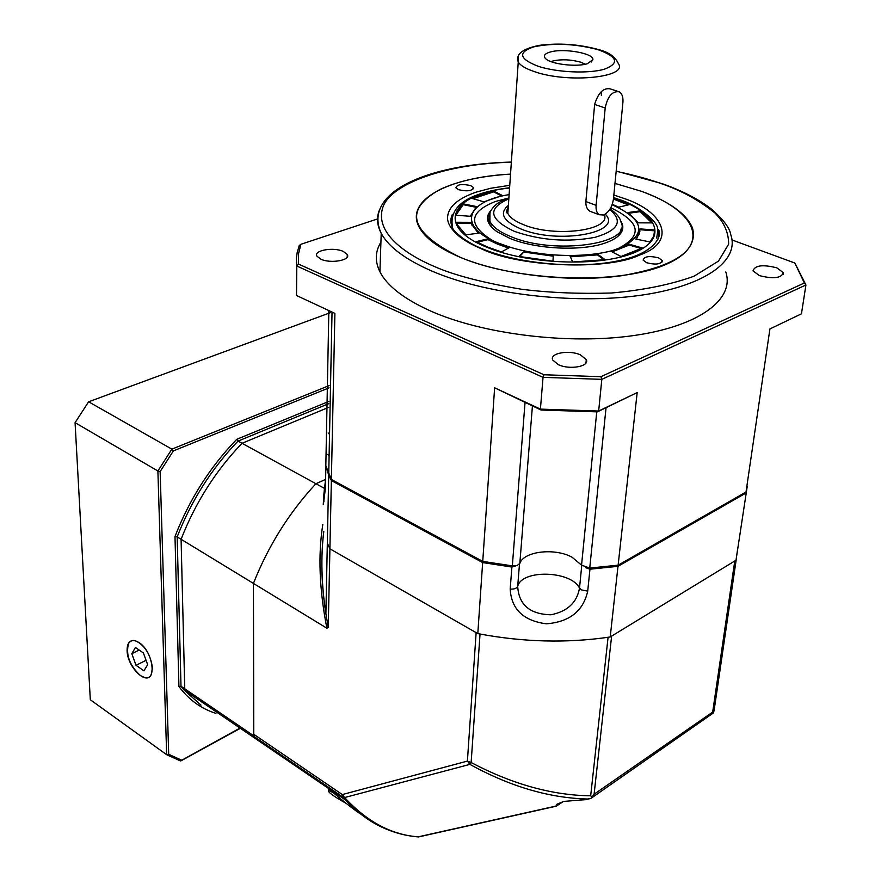 <?xml version="1.0" encoding="UTF-8"?>
<svg xmlns="http://www.w3.org/2000/svg" width="881" height="881" viewBox="0 0 881 881"><rect width="100%" height="100%" fill="white"/><g stroke="black" fill="none" stroke-linecap="round" stroke-linejoin="round"><path stroke-width="1.32" d="M591.9 212.002L589.94 211.264C587.032 209.425 585.667 206.176 585.865 201.529L594.631 104.454C598.1 93.056 603.177 87.836 609.894 88.794L617.812 91.36M585.358 64.225L580.59 62.144C570.833 59.49 561.671 59.093 553.114 60.932L551.043 61.648M587.264 63.762L592.902 59.677C594.113 53.345 563.664 47.948 550.24 52.023C544.348 53.763 542.894 56.054 545.89 58.895C551.462 64.225 576.361 67.176 587.264 63.762M601.349 95.39L601.327 91.657M658.625 257.891C649.407 255.633 644.242 256.371 643.13 260.104L646.687 262.747C655.916 265.016 661.102 264.289 662.237 260.556L658.625 257.891M470.795 185.649C462.04 183.666 457.063 184.371 455.884 187.785L458.549 189.679C467.326 191.684 472.315 190.979 473.515 187.576L470.795 185.649M509.769 185.307L490.629 188.281L476.247 192.124C457.03 198.754 447.46 207.575 447.537 218.598C447.966 224.523 452.239 230.756 460.367 237.275C467.679 242.319 469.529 243.508 482.16 249.169C520.385 267.417 608.573 270.39 639.331 255.149C677.478 242.209 664.715 211.374 622.581 197.961L613.848 195.02M641.115 191.199C696.552 210.735 712.355 245.182 664.703 264.95C617.9 285.092 516.541 281.424 460.069 257.23C409.918 232.584 403.179 210.019 439.872 189.536C457.823 181.057 481.378 175.914 510.54 174.108C448.803 177.301 404.665 200.108 419.059 226.946C424.829 237.936 438.496 248.035 460.069 257.23C501.972 274.85 569.985 282.801 621.259 275.775C674.615 266.646 698.369 250.722 692.499 227.992C686.464 213.775 669.329 201.518 641.115 191.199L614.982 183.402L641.115 191.199M488.041 238.784L497.941 243.42L509.581 247.495L501.432 251.955L487.766 247.132L476.169 241.658L488.041 238.784L487.986 239.632L497.886 244.268L508.557 248.046M508.899 197.972L495.397 201.485C468.67 212.145 467.712 225.14 492.501 240.48M612.13 204.711C644.154 219.556 647.282 233.784 621.523 247.374C596.701 258.199 544.91 258.177 509.846 247.121L498.613 243.178C457.03 226.935 465.487 201.452 509.13 194.624M620.422 220.47C623.197 224.457 623.55 228.344 621.49 232.132C619.255 236.031 614.597 239.379 607.494 242.154C584.764 251.526 536.947 249.719 509.901 238.41L496.95 231.692C486.984 224.435 484.891 217.464 490.662 210.79M614.035 250.017L618.561 248.321C643.053 235.513 640.465 222.001 610.764 207.773M489.197 216.682L488.658 220.151L489.473 223.719L491.102 226.604L492.534 225.195M654.671 229.985L653.724 236.108L649.98 241.956L635.851 239.07L639.143 234.115L640.047 228.895L654.671 229.985L654.583 230.811L640.069 229.732M640.311 210.845L652.392 222.893L638.218 222.849L628.043 212.53L640.311 210.845L640.223 211.649L628.99 213.202M613.528 198.236L629.386 204.623L618.759 207.189L612.273 204.315M509.526 188.831L508.965 188.424L509.559 188.347M471.963 198.379L493.723 191.056L502.445 195.549L483.9 201.848L471.963 198.379M455.697 215.206L458.175 209.304L463.252 203.852L476.533 206.561L470.256 216.286L455.697 215.206M465.906 234.875L457.228 224.71L456.226 222.265L470.817 222.32L479.231 233.036L465.906 234.875M552.96 261.216L518.975 256.437L524.481 251.283L553.29 255.314L552.96 261.216L553.29 255.314M605.148 259.697L572.683 261.965L569.985 255.953L597.538 254.058L605.148 259.697M642.37 248.013L621.05 256.492L611.062 251.36L629.287 244.202L642.37 248.013M654.572 232.903L654.583 230.811M636.412 239.18L639.947 231.174M651.819 222.893L640.223 211.649M628.208 204.91L613.451 199.051C612.185 206.991 608.903 212.31 603.595 215.008L599.113 214.711C596.778 213.059 595.776 209.942 596.118 205.35L585.865 201.529M501.322 195.802L493.668 191.871L493.723 191.056M493.668 191.871L472.976 198.677M475.762 207.233L463.208 204.667L463.252 203.852M463.208 204.667L455.829 215.217M470.817 222.32L470.773 223.146L456.523 223.102M470.773 223.146L478.317 233.157M487.986 239.632L477.238 242.231M524.481 251.283L519.68 256.58M524.415 252.131L553.213 256.173M604.113 259.851L597.45 254.906L597.538 254.058M570.37 256.8L597.45 254.906M641.39 248.596L629.199 245.05L629.287 244.202M612.119 251.911L629.199 245.05M617.702 236.504L620.048 233.465L621.347 228.091M619.475 248.189L620.081 247.836M594.631 104.454L605.192 107.967L596.118 205.35M613.451 199.04L622.911 102.471C623.308 97.108 622.085 93.562 619.266 91.833C612.372 90.809 607.681 96.183 605.192 107.967M594.102 794.222L611.623 636.104L734.776 560.977L712.663 712.112L594.102 794.222L592.043 797.063L590.677 795.796C552.233 795.345 512.39 784.255 471.137 762.539L469.892 764.378L467.404 761.096L471.137 762.539L480.035 634.034C523.743 642.128 566.428 643.207 608.077 637.293L608.253 637.26M325.871 465.961L328.712 475.145L331.355 480.552L332.005 479.771M323.79 531.54C320.695 556.66 321.4 584.048 325.893 613.694L327.325 543.192L329.912 548.819L331.355 480.552L482.656 562.574L483.118 561.472M328.712 475.145L327.325 543.192L329.912 548.819L477.799 633.604L482.656 562.574L511.894 567.045L516.09 565.789M585.854 567.705L589.951 569.203L617.999 566.329L617.57 565.25M477.799 633.604C523.028 642.227 567.166 643.35 610.203 636.974L617.999 566.329L745.844 493.118L745.326 492.402M610.203 636.974L736.009 560.228L747.22 486.433M325.849 467.073L325.441 488.008C322.468 512.907 322.523 509.868 325.618 478.879M589.951 569.203L587.715 591.14C583.277 611.062 569.511 621.953 546.407 623.814C523.413 620.808 511.343 609.212 510.187 589.048L511.894 567.045M581.757 565.426L579.511 588.079C576.967 602.538 567.463 611.436 550.977 614.773C529.91 614.299 518.821 604.84 517.687 586.405L519.482 564.038M736.009 560.228L737.893 547.321M328.844 311.125L325.827 465.807L331.377 479.44L482.744 561.406L513.05 565.976L517.136 565.514L519.823 563.433C523.788 551.209 554.81 547.641 572.099 557.244L581.548 565.15L589.741 568.058L618.132 565.173L746.009 492.016L747.815 479.66M759.356 275.599L753.002 270.852C754.896 265.335 762.847 264.322 776.866 267.846L783.352 272.67C781.403 278.176 773.408 279.156 759.356 275.599M558.4 364.69L552.761 360.087C549.094 353.237 569.159 349.548 580.48 354.9L586.283 359.635C589.896 366.419 569.71 370.141 558.4 364.69M320.783 259.157L316.962 256.206C313.162 250.391 333.58 246.79 343.348 251.459L347.279 254.499C351.079 260.247 330.551 263.915 320.783 259.157M725.779 271.954C734.919 298.978 699.921 326.036 634.287 335.474C568.84 344.978 482.138 334.24 429.796 310.663C403.773 298.791 387.144 285.84 379.92 271.811C374.799 261.382 375.13 251.514 380.922 242.22M328.161 432.989L329.549 434.344M769.917 328.943L801.457 313.823L769.917 328.943L746.009 492.016M801.457 313.823L805.928 284.981L601.822 379.348L598.662 411.031L637.183 392.563L618.132 565.173M637.183 392.563L597.417 411.868L598.662 411.031L540.416 409.114L494.626 387.794L482.744 561.406M331.377 479.44L334.901 313.394L296.501 295.498L296.798 266.018L543.037 377.354L540.416 409.114L541.033 410.017L494.626 387.794M334.901 313.394L296.501 295.498M804.364 282.977L794.849 263.023L805.928 284.981L804.364 282.977L600.919 376.694L601.822 379.348L543.037 377.354L543.951 374.755L298.571 264.102L296.798 266.018L296.434 258.54L297.15 252.682L299.254 245.524L300.906 244.279L377.531 218.951M541.033 410.017L597.417 411.868M794.849 263.023L732.012 239.962M600.919 376.694L543.951 374.755M300.906 244.279L298.472 254.025L298.571 264.102M346.784 803.725C333.216 796.138 327.181 791.689 328.646 790.4L333.095 792.603C347.004 804.287 356.431 811.555 361.353 814.418M563.223 801.545L556.263 806.192L556.351 804.463L563.774 801.413L585.755 799.618M325.893 613.694L328.239 627.426L329.912 548.819L476.136 632.646L467.404 761.096L342.313 794.563L344.625 797.547C367.069 821.808 391.616 834.902 418.255 836.829L418.618 836.906M328.239 627.426L326.884 628.219L253.431 583.409L253.772 734.302L254.488 736.813L342.929 797.096L342.313 794.563L253.772 734.302M712.663 712.112L713.489 712.872L714.106 710.372L716.363 694.933M398.653 833.206C379.392 828.272 361.728 817.249 345.638 800.113L256.25 739.148L253.783 735.833L184.746 688.799L181.09 539.282L253.431 583.409C268.342 545.768 289.166 512.544 315.916 483.724L325.607 479.374M324.395 488.36L242.022 443.286C215.636 470.817 195.318 502.82 181.09 539.282L184.746 688.799L181.001 686.255L183.578 689.581L187.323 692.136L184.746 688.799L187.323 692.136L256.25 739.148L254.488 736.813M326.884 628.219C319.329 589.576 317.964 554.997 322.809 524.47M713.489 712.872L590.964 798.373M592.043 797.063L590.832 798.483M418.354 836.917C391.219 834.714 366.981 822.447 345.638 800.113L342.929 797.096L344.625 797.547L469.892 764.378C510.077 786.535 549.326 798.076 587.649 799.012L590.81 798.494M328.756 403.652L238.024 441.095C211.649 468.56 191.364 500.496 177.169 536.892L181.09 539.282C195.318 502.82 215.636 470.817 242.022 443.286L328.679 407.363L242.022 443.286L238.024 441.095L236.725 439.333L328.8 401.439M253.783 735.833L253.431 583.409C268.342 545.768 289.166 512.544 315.916 483.724L325.552 479.396M152.468 667.864L151.18 674.758C146.081 685.704 127.172 666.521 127.095 650.563C127.084 642.987 129.826 639.694 135.311 640.674C144.803 645.244 150.519 654.308 152.468 667.864M166.85 754.797L180.473 760.942L166.663 754.698L90.314 699.756L75.072 422.66L157.886 470.983L171.872 449.145L88.618 401.78L75.072 422.66M330.573 312.59L88.618 401.78M215.933 713.368C201.121 708.709 188.787 699.745 178.931 686.497L181.001 686.255L177.169 536.892L174.989 536.507C189.338 499.549 209.92 467.161 236.725 439.333M329.065 387.827L173.381 450.896L171.872 449.145L329.109 385.614M180.473 760.942L239.995 728.058M173.381 450.896L160.144 471.577L157.886 470.983L166.663 754.698M166.938 754.83L168.7 754.29L181.464 760.094M140.332 675.529L144.33 677.445C157.38 681.718 152.876 651.103 139.066 642.612C134.319 639.639 130.817 639.947 128.538 643.526C125.62 654.715 129.54 665.386 140.332 675.529M131.809 653.669L136.026 665.298L143.933 670.826L147.656 664.692L143.405 652.964L135.465 647.469L131.809 653.669L139.209 650.057M146.081 660.332L136.026 665.298M599.267 49.788C608.925 52.254 615.312 56.902 618.407 63.707C628.417 77.385 568.124 83.53 534.712 71.735C525.946 68.806 520.462 65.579 518.248 62.055L518.347 56.461M508.326 206.22L507.83 213.389C509.901 217.552 515.11 221.318 523.479 224.666C554.556 237.859 611.458 230.459 604.344 214.689M605.28 214.16C623.946 232.65 558.125 244.819 520.836 228.917C503.051 221.054 498.899 213.213 508.381 205.383M598.078 49.699C617.647 56.78 619.75 63.278 604.377 69.192C588.607 73.872 556.99 72.484 538.148 66.273C519.052 58.818 517.621 52.342 533.853 46.825C553.929 42.728 575.337 43.687 598.078 49.699M609.751 209.491C623.407 221.087 618.517 230.359 595.104 237.308C567.738 242.473 540.78 240.48 514.218 231.307C488.845 219.215 487.05 208.401 508.833 198.875M489.957 212.442L489.924 221.34C492.721 226.979 499.714 232.077 510.892 236.637C554.204 255.369 633.461 243.982 620.874 221.913C620.279 217.981 616.7 213.631 610.137 208.874M509.603 187.73C467.04 193.06 448.077 206.572 452.713 228.267C450.367 223.444 450.268 218.796 452.394 214.336C450.268 218.796 450.367 223.444 452.713 228.267C453.23 229.941 456.49 233.19 462.481 238.013C469.936 243.068 476.786 246.746 483.03 249.07M656.675 238.068L657.975 229.875L658.746 235.745L657.523 240.667M613.572 197.873L618.286 199.524C658.735 214.072 668.426 239.081 633.604 252.935C599.41 267.042 527.972 264.399 487.138 247.363C433.893 226.351 451.072 193.963 509.581 188.005M510.187 589.048C514.174 589.323 516.673 588.442 517.687 586.405C521.706 569.192 571.02 570.569 579.511 588.079L581.614 589.929L587.715 591.14M327.798 454.409L329.109 455.752M325.463 487.105L325.441 488.008M616.171 171.288C634.54 175.231 649.66 179.383 661.565 183.744C681.046 190.373 698.875 200.141 715.053 213.081C724.182 222.475 728.708 232.848 728.642 244.191L718.489 261.106L693.942 276.26C670.485 284.673 642.932 290.256 611.293 293.01C579.434 293.979 549.546 292.734 521.64 289.276C482.964 282.746 453.924 275.169 434.509 266.558C406.119 254.62 375.482 233.421 382.453 208.61C388.995 183.655 447.922 163.414 511.354 162.258M662.523 183.788C683.028 191.078 699.613 199.734 712.277 209.744C723.719 220.03 729.864 228.289 730.712 234.522C740.117 260.611 704.91 286.644 638.582 295.564C572.452 304.562 484.693 293.924 431.712 271.007C405.37 259.466 388.543 246.911 381.22 233.344C376.804 224.875 376.352 216.759 379.876 208.995M596.745 411.879L581.548 565.15M606.051 407.738L589.741 568.058M519.823 563.433L532.421 405.998M525.032 402.551L512.335 565.91M736.285 559.149L714.106 710.372M590.677 795.796L608.077 637.293M583.762 799.882L587.649 799.012M418.255 836.829L556.01 806.071M555.9 805.928L557.255 805.619M178.931 686.497L174.989 536.507M160.144 471.577L168.7 754.29M201.022 705.13L183.578 689.581L200.758 704.932M508.282 206.958C506.256 210.966 506.101 213.114 507.83 213.389L518.248 62.055C515.429 54.347 522.422 48.785 539.216 45.372C559.116 42.784 578.993 44.204 598.849 49.655M591.184 62.099L592.902 59.677M508.877 198.225C491.367 203.115 486.719 215.757 489.924 221.34L489.737 224.303M619.354 199.591C636.489 204.557 657.931 221.175 657.678 229.038C663.228 232.694 657.909 253.684 616.017 261.25C576.736 269.09 518.391 263.628 483.614 249.312M662.072 262.009L662.237 260.556M473.438 188.809L473.515 187.576M618.991 199.447L613.594 197.575M471.5 224.908L471.544 224.071M618.561 248.321L621.523 247.374M620.048 233.465L621.49 232.132M589.94 211.264L599.113 214.711M324.109 501.124C323.063 502.28 323.569 495.012 325.618 479.319M662.204 183.677L616.193 171.079M511.365 162.049C427.604 164.262 362.311 192.333 381.22 233.344L379.92 271.811M332.027 312.612L328.734 474.033M783.055 274.641L783.352 272.67M585.964 362.95L586.283 359.635M347.224 257.054L347.279 254.499M328.69 788.55L328.646 790.4M325.904 613.804C321.334 585.127 320.618 557.662 323.756 531.408M589.719 798.737L584.962 799.794M556.263 806.192L418.442 836.95M240.37 728.323L180.946 760.843"/></g></svg>
